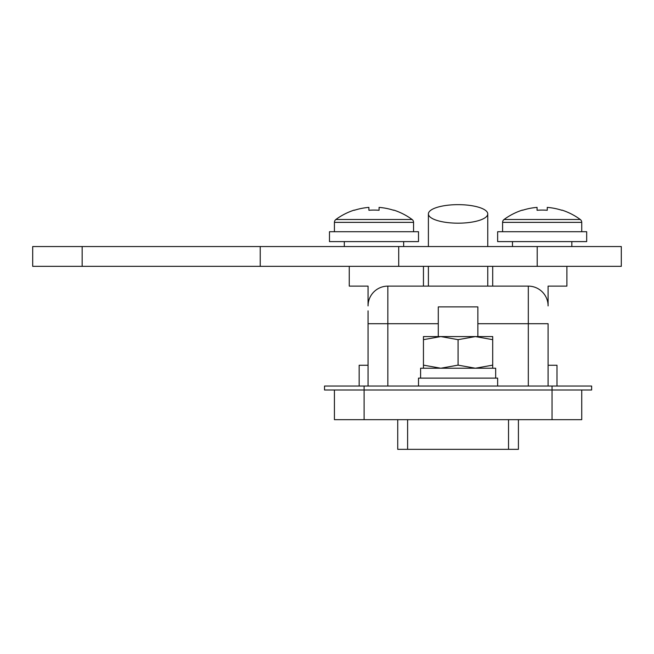 <?xml version="1.0" encoding="UTF-8"?>
<svg xmlns="http://www.w3.org/2000/svg" width="654" height="654" viewBox="0 0 654 654"><rect width="100%" height="100%" fill="white"/><g stroke="black" fill="none" stroke-linecap="round" stroke-linejoin="round"><path stroke-width="0.98" d="M537.212 246.55L621.3 246.55L621.3 266.341L32.7 266.341L32.7 246.55L537.212 246.55L537.212 266.341M82.159 246.55L82.159 266.341M260.227 246.55L260.227 266.341M398.719 246.55L398.719 266.341M581.733 389.997L581.733 419.672L364.098 419.672L364.098 389.997L324.523 389.997L324.523 386.04L591.625 386.04L591.625 389.997L364.098 389.997L364.098 386.04M418.503 231.712L329.477 231.712L329.477 241.604L418.503 241.604L418.503 231.712M344.315 241.604L344.315 246.55M403.665 241.604L403.665 246.55M458.078 223.178A29.675 9.262 0 0 0 487.753 213.915A29.675 9.262 0 0 0 458.078 204.653A29.675 9.262 0 0 0 428.395 213.915A29.675 9.262 0 0 0 458.078 223.178M518.418 419.672L518.418 449.347L397.73 449.347L397.73 419.672M497.645 386.04L497.645 378.126L418.503 378.126L418.503 386.04M420.596 368.227L420.596 378.126L420.596 368.227L495.667 368.227L495.667 378.126M581.733 231.712L581.733 222.368A3.564 3.564 0 0 0 580.278 219.499A64.305 64.305 0 0 0 561.884 210.081L561.794 210.269A64.1 64.1 0 0 0 547.259 207.392L547.259 210.269A63.569 56.89 180 0 0 542.158 210.081A63.569 56.89 180 0 0 537.065 210.269L537.065 207.392L537.065 210.269M502.591 231.712L502.591 222.368A3.564 3.564 0 0 1 504.038 219.499L580.278 219.499M528.309 386.04L528.309 286.125A19.784 19.784 0 0 1 548.093 305.909L548.093 286.125L561.941 286.125M504.038 219.499A64.305 64.305 0 0 1 522.44 210.081L522.53 210.269A64.1 64.1 0 0 1 537.065 207.392M492.699 368.227L492.699 336.573L440.763 336.573L423.449 339.663L423.449 365.136L440.763 368.227L458.078 365.136L458.078 339.663L440.763 336.573L423.449 336.573L423.449 339.663M492.699 339.663L475.384 336.573L477.861 336.573L477.861 306.898L438.286 306.898L438.286 336.573L440.771 336.573M475.384 336.573L458.078 339.663M492.699 365.136L475.384 368.227L458.078 365.136M423.449 368.227L423.449 365.136M586.679 231.712L497.645 231.712L497.645 241.604L586.679 241.604L586.679 231.712M512.483 241.604L512.483 246.55M571.841 241.604L571.841 246.55M528.309 286.125L387.838 286.125L387.838 386.04M477.861 323.714L548.093 323.714L548.093 386.04M368.055 386.04L368.055 310.854M387.838 286.125A19.784 19.784 0 0 0 368.055 305.909L368.055 286.125L349.261 286.125L349.261 266.341M364.098 419.672L334.423 419.672L334.423 389.997M492.699 266.341L492.699 286.125M423.449 266.341L423.449 286.125M368.055 365.259L359.152 365.259L359.152 386.04M548.093 365.259L556.995 365.259L556.995 386.04M548.093 286.125L566.895 286.125L566.895 266.341M413.557 231.712L413.557 222.368A3.564 3.564 0 0 0 412.11 219.499A64.305 64.305 0 0 0 393.716 210.081L393.618 210.269A64.1 64.1 0 0 0 379.083 207.392L379.083 210.269A63.569 56.89 180 0 0 373.99 210.081A63.569 56.89 180 0 0 368.897 210.269L368.897 207.392L368.897 210.269M334.423 231.712L334.423 222.368A3.564 3.564 0 0 1 335.87 219.499L412.11 219.499M354.206 286.125L368.055 286.125M335.87 219.499A64.305 64.305 0 0 1 354.264 210.081L354.354 210.269A64.1 64.1 0 0 1 368.897 207.392M552.05 419.672L552.05 386.04M407.622 419.672L407.622 449.347M508.526 449.347L508.526 419.672M502.591 222.368L581.733 222.368M438.286 323.714L368.055 323.714M334.423 222.368L413.557 222.368M487.753 213.915L487.753 246.55M487.753 266.341L487.753 286.125M428.395 213.915L428.395 246.55M428.395 266.341L428.395 286.125"/></g></svg>
